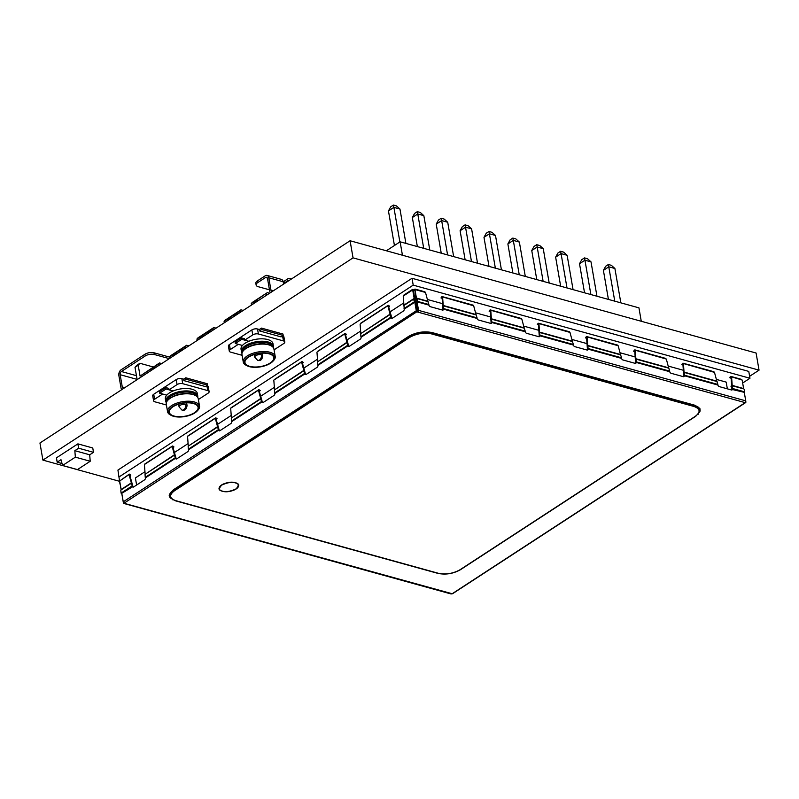 <?xml version="1.0" encoding="UTF-8"?>
<svg xmlns="http://www.w3.org/2000/svg" width="799" height="799" viewBox="0 0 799 799"><rect width="100%" height="100%" fill="white"/><g stroke="black" fill="none" stroke-linecap="round" stroke-linejoin="round"><path stroke-width="1.2" d="M749.622 376.299L759.05 370.147L756.094 353.028L350.082 240.749L39.95 442.996L42.906 460.114L119.5 481.298M350.082 240.749L353.048 257.867L42.906 460.114M759.05 370.147L353.048 257.867M222.362 491.225C212.604 488.878 226.367 479.889 235.395 482.726C245.143 485.083 231.38 494.062 222.362 491.225A9.848 4.434 170.2 0 0 236.124 488.988A9.848 4.434 170.2 0 0 235.365 482.746A9.848 4.434 170.2 0 0 221.623 484.973A9.848 4.434 170.2 0 0 222.382 491.215M117.932 470.072L119.99 484.114L117.932 470.072L412.024 278.282L748.773 371.405L749.961 378.257L742.661 383.011M119.121 476.913L413.213 285.133L412.024 278.282M413.213 285.133L749.961 378.257M136.619 485.023L135.401 477.942L144.959 471.71M174.422 452.494L188.095 443.575M217.558 424.369L231.231 415.45M260.694 396.234L274.367 387.325M303.83 368.109L317.493 359.19M346.956 339.974L360.629 331.066M390.092 311.85L403.765 302.931M414.321 296.049L415.51 296.189M427.385 299.475L442.526 303.66M475.545 312.799L490.686 316.983M523.705 326.112L538.846 330.307M571.874 339.435L587.015 343.62M620.034 352.759L635.175 356.943M668.194 366.072L683.345 370.257M716.363 379.395L726.191 382.112L727.35 388.843M390.901 317.143L391.17 317.622L361.098 337.238L360.908 336.699L390.901 317.143L387.914 306.067L388.484 305.358L389.632 306.287L388.704 306.896M347.765 345.268L348.034 345.757L317.962 365.363L317.782 364.823L347.765 345.268L344.778 334.192L345.348 333.483L346.496 334.421L345.567 335.031M304.629 373.403L304.898 373.882L274.836 393.498L274.646 392.948L304.629 373.403L301.642 362.327L302.222 361.617L303.36 362.546L302.431 363.155M261.493 401.527L261.772 402.017L231.7 421.622L231.51 421.083L261.493 401.527L258.516 390.451L259.086 389.742L260.224 390.681L259.295 391.28M218.357 429.662L218.636 430.142L188.564 449.747L188.374 449.208L218.357 429.662L215.38 418.576L215.95 417.877L217.098 418.806L216.159 419.415M175.231 457.787L175.5 458.266L145.428 477.882L145.248 477.343L175.231 457.787L172.244 446.711L172.814 446.002L173.962 446.941L173.033 447.54M145.428 477.882A1.618 1.049 105.5 0 1 144.589 479.829L133.643 486.961A1.618 1.049 105.5 0 1 132.964 487.1A1.618 1.049 105.5 0 1 132.364 486.401L129.108 474.836L129.678 474.127L130.826 475.065L129.897 475.675M731.694 385.967L731.005 386.416L731.624 385.228M129.248 474.167L119.66 480.998L121.138 489.527A0.809 0.499 -123.1 0 1 121.068 489.957A2.437 1.498 56.9 0 0 121.558 492.783A0.809 0.499 -123.1 0 1 121.788 493.303L123.256 501.822L416.289 310.731L414.811 302.212A0.809 0.499 56.9 0 0 414.581 301.692A2.437 1.498 -123.1 0 1 414.092 298.866A0.809 0.499 56.9 0 0 414.162 298.436L412.693 289.907L413.632 289.847L413.413 290.786M731.814 390.022A1.618 0.999 56.9 0 0 731.924 389.403L731.065 377.458L729.976 377.877L729.926 377.188L730.775 376.629L731.594 377.108L732.194 385.388L743.619 388.554L742.141 380.024L740.473 379.305M682.955 364.873L681.807 364.554L682.616 363.305L683.435 363.785L684.034 372.074L716.833 381.143L714.486 372.374L713.457 371.835M634.786 351.55L633.647 351.24L634.456 349.992L635.275 350.471L635.864 358.751L668.663 367.82L666.316 359.051L665.297 358.521M586.626 338.237L585.487 337.917L586.286 336.669L587.105 337.148L587.704 345.438L620.503 354.506L618.156 345.737L617.128 345.198M538.466 324.913L537.318 324.604L538.126 323.345L538.945 323.835L539.545 332.114L572.344 341.183L569.987 332.414L568.968 331.875M490.296 311.6L489.158 311.28L489.957 310.032L490.776 310.511L491.375 318.791L524.174 327.87L521.827 319.101L520.808 318.561M414.551 290.646L413.922 289.797L414.951 289.538L416.429 298.067L427.855 301.223L425.497 292.454L424.479 291.915M442.137 298.277L440.988 297.957L441.797 296.709L442.616 297.188L443.215 305.478L476.014 314.546L473.667 305.777L472.638 305.238M414.521 295.92L417.168 311.25L415.41 302.372A1.618 0.999 -123.1 0 0 414.951 301.343A1.618 0.999 56.9 0 1 414.621 299.455A1.618 0.999 -123.1 0 0 414.761 298.596L413.283 290.077L412.683 289.578L412.803 290.297M360.868 323.365L388.484 305.358M389.632 306.287L388.514 306.227L391.77 317.792A1.618 1.049 -74.5 0 0 392.089 318.332M390.152 314.476L360.689 333.692L360.908 336.699M360.689 333.692L390.172 314.077M360.109 324.194L360.798 333.233M317.732 351.5L345.348 333.483M346.496 334.421L345.378 334.362L348.634 345.917A1.618 1.049 -74.5 0 0 348.953 346.466M347.016 342.611L317.553 361.827L317.782 364.823M317.553 361.827L347.036 342.212M316.973 352.329L317.662 361.368M274.596 379.625L302.222 361.617M303.36 362.546L302.242 362.486L305.498 374.052A1.618 1.049 -74.5 0 0 305.817 374.591M303.88 370.736L274.417 389.952L274.646 392.948M274.417 389.952L303.9 370.337M273.837 380.454L274.526 389.493M231.46 407.76L259.086 389.742M260.224 390.681L259.106 390.621L262.362 402.177A1.618 1.049 -74.5 0 0 262.681 402.726M260.744 398.871L231.281 418.077L231.51 421.083M231.281 418.077L260.774 398.461M230.701 408.589L231.39 417.627M188.324 435.884L215.95 417.877M217.098 418.806L215.98 418.746L219.236 430.311A1.618 1.049 -74.5 0 0 219.555 430.851M217.608 426.996L188.145 446.212L188.374 449.208M188.145 446.212L217.638 426.596M187.575 436.713L188.264 445.752M145.198 464.019L172.814 446.002M173.962 446.941L172.844 446.871L176.1 458.436A1.618 1.049 -74.5 0 0 176.419 458.976M174.482 455.13L145.018 474.336L145.248 477.343M145.018 474.336L174.502 454.721M144.439 464.838L145.128 473.877M119.66 480.998L129.678 474.127M130.826 475.065L129.708 475.006L132.964 486.561L121.788 493.303M731.005 386.416L731.964 386.676L732.284 387.805M403.994 295.24L403.245 296.069L404.234 309.103A1.618 1.049 105.5 0 1 403.385 311.051L392.449 318.182A1.618 1.049 105.5 0 1 391.77 318.322A1.618 1.049 105.5 0 1 391.17 317.622L391.77 317.792M121.128 489.807L119.82 481.937M730.775 376.629L742.141 380.024M414.821 289.488L415.889 298.417A1.618 1.049 105.5 0 0 416.319 299.186A1.618 1.049 -74.5 0 1 416.649 301.073A1.618 1.049 105.5 0 0 416.539 302.192L417.977 311.85A1.139 0.729 -74.5 0 0 418.546 310.372L745.747 400.848L744.269 392.329A0.809 0.519 105.5 0 1 744.318 391.77A2.437 1.568 -74.5 0 0 743.829 388.933L732.363 385.767L732.453 389.063A1.618 0.999 -123.1 0 1 732.124 389.912A1.618 0.999 -123.1 0 1 731.485 389.982L719.27 386.606A1.618 0.999 -123.1 0 1 717.872 385.028L684.294 375.74L684.393 375.19L717.872 384.449L716.833 381.143M731.115 378.197L729.976 377.877M717.872 384.449L717.872 385.028M682.616 363.305L714.486 372.374M681.807 364.554L682.895 364.134L683.764 376.089A1.618 0.999 56.9 0 1 683.654 376.699M717.093 381.542L684.194 372.444L684.393 375.19M669.712 371.136L669.712 371.705L636.134 362.416L636.234 361.877L669.712 371.136L668.663 367.82M634.456 349.992L666.316 359.051M633.647 351.24L634.736 350.821L635.595 362.766A1.618 0.999 56.9 0 1 635.485 363.375M668.933 368.219L636.034 359.121L636.234 361.877M621.552 357.812L621.542 358.381L587.964 349.103L588.064 348.554L621.552 357.812L620.503 354.506M586.286 336.669L618.156 345.737M585.487 337.917L586.576 337.498L587.435 349.453A1.618 0.999 56.9 0 1 587.325 350.062M620.763 354.906L587.874 345.807L588.064 348.554M573.382 344.499L573.382 345.068L539.804 335.78L539.904 335.23L573.382 344.499L572.344 341.183M538.126 323.345L569.987 332.414M537.318 324.604L538.406 324.174L539.265 336.129A1.618 0.999 56.9 0 1 539.165 336.739M572.603 341.582L539.705 332.484L539.904 335.23M525.223 331.176L525.213 331.745L491.645 322.456L491.745 321.917L525.223 331.176L524.174 327.87M489.957 310.032L521.827 319.101M489.158 311.28L490.246 310.861L491.105 322.806A1.618 0.999 56.9 0 1 490.995 323.415M524.444 328.259L491.545 319.171L491.745 321.917M440.988 297.957L442.087 297.538L442.946 309.493L443.575 308.594L477.053 317.852L477.053 318.431L443.475 309.143A1.618 0.999 -123.1 0 1 443.145 310.002A1.618 0.999 -123.1 0 1 442.506 310.062L430.291 306.686A1.618 0.999 -123.1 0 1 428.893 305.108L427.855 301.223M477.053 317.852L476.014 314.546M441.797 296.709L473.667 305.777M476.274 314.946L443.375 305.847L443.575 308.594M745.747 400.848A1.139 0.729 105.5 0 1 745.167 402.336L745.207 402.646A1.139 0.699 56.9 0 0 745.657 402.596L452.624 593.687A1.139 0.699 -123.1 0 1 452.174 593.737L124.304 503.36A1.139 0.729 -74.5 0 1 123.386 502.851L121.917 494.331A0.809 0.519 -74.5 0 0 121.698 493.942A2.437 1.568 105.5 0 1 121.039 491.854M123.256 501.822A1.139 0.699 56.9 0 0 124.264 503.06L417.847 311.141M745.657 402.596A1.139 0.699 56.9 0 0 745.866 401.877L745.757 401.238M744.498 391.021A2.437 1.498 -123.1 0 1 744.458 392.918A0.809 0.499 56.9 0 0 744.398 393.068M416.289 310.731A1.139 0.699 56.9 0 0 417.298 311.96L745.207 402.646L452.174 593.737M123.835 503.46L451.026 593.947A1.139 0.729 -74.5 0 0 451.495 593.847M428.114 301.623L416.639 298.456A0.809 0.519 105.5 0 1 416.429 298.067M416.639 298.456A2.437 1.568 105.5 0 1 417.128 301.283A0.809 0.519 -74.5 0 0 417.078 301.842L418.546 310.372M361.098 337.238A1.618 1.049 105.5 0 1 360.259 339.176L349.313 346.317A1.618 1.049 105.5 0 1 348.634 346.446A1.618 1.049 105.5 0 1 348.034 345.757L348.634 345.917M317.962 365.363A1.618 1.049 105.5 0 1 317.123 367.31L306.177 374.441A1.618 1.049 105.5 0 1 305.498 374.581A1.618 1.049 105.5 0 1 304.898 373.882L305.498 374.052M274.836 393.498A1.618 1.049 105.5 0 1 273.987 395.435L263.051 402.576A1.618 1.049 105.5 0 1 262.372 402.706A1.618 1.049 105.5 0 1 261.772 402.017L262.362 402.177M231.7 421.622A1.618 1.049 105.5 0 1 230.851 423.57L219.915 430.701A1.618 1.049 105.5 0 1 219.236 430.841A1.618 1.049 105.5 0 1 218.636 430.142L219.236 430.311M188.564 449.747A1.618 1.049 105.5 0 1 187.715 451.695L176.779 458.836A1.618 1.049 105.5 0 1 176.1 458.966A1.618 1.049 105.5 0 1 175.5 458.266L176.1 458.436M133.283 487.11A1.618 1.049 105.5 0 1 132.964 486.561M491.105 322.806L491.645 322.456A1.618 0.999 -123.1 0 1 491.315 323.315A1.618 0.999 -123.1 0 1 490.676 323.385L478.451 320.009A1.618 0.999 -123.1 0 1 477.053 318.431M683.764 376.089L684.294 375.74A1.618 0.999 -123.1 0 1 683.964 376.599A1.618 0.999 -123.1 0 1 683.325 376.659L671.11 373.283A1.618 0.999 -123.1 0 1 669.712 371.705M635.595 362.766L636.134 362.416A1.618 0.999 -123.1 0 1 635.804 363.275A1.618 0.999 -123.1 0 1 635.165 363.345L622.94 359.969A1.618 0.999 -123.1 0 1 621.542 358.381M587.435 349.453L587.964 349.103A1.618 0.999 -123.1 0 1 587.635 349.952A1.618 0.999 -123.1 0 1 586.995 350.022L574.781 346.646A1.618 0.999 -123.1 0 1 573.382 345.068M539.265 336.129L539.804 335.78A1.618 0.999 -123.1 0 1 539.475 336.639A1.618 0.999 -123.1 0 1 538.836 336.709L526.621 333.323A1.618 0.999 -123.1 0 1 525.213 331.745M442.946 309.493A1.618 0.999 -123.1 0 1 442.836 310.102M172.674 499.774L169.128 495.21L173.363 489.817L408.639 336.389C416.109 332.224 423.929 330.956 432.109 332.574L694.82 405.233L700.104 408.898L698.226 414.242M173.363 489.817L173.603 490.037A1.139 0.699 -123.1 0 0 174.442 490.796C168.979 495.02 169.378 498.296 175.64 500.623A1.139 0.729 -74.5 0 1 174.871 500.504M281.068 336.868L283.206 335.47L261.712 329.528L259.575 330.926L281.068 336.868M274.067 349.832L283.785 343.5A4.055 1.828 170.2 0 0 284.794 341.982A4.055 1.828 170.2 0 0 283.475 340.923L258.397 333.992L257.538 328.998L259.325 329.498L261.463 328.099L261.712 329.528M261.463 328.099L282.966 334.042L283.206 335.47M258.397 333.992A4.055 1.828 170.2 0 0 252.744 334.911L244.724 340.144L248.849 341.283A16.22 7.311 170.2 0 0 242.437 345.468L238.302 344.329L230.282 349.553A4.055 1.828 170.2 0 0 229.273 351.071A4.055 1.828 170.2 0 0 230.591 352.129L242.097 355.305M230.282 349.553L229.423 344.559A4.055 1.828 170.2 0 0 228.414 346.077L229.273 351.071M229.423 344.559L251.875 329.917L252.744 334.911M244.724 340.144L244.474 338.716L241.488 337.887L235.076 342.072L235.315 343.5L242.437 345.468A16.22 7.311 170.2 0 0 241.048 349.283L241.468 351.71A16.22 7.311 -9.8 0 1 250.347 343.29A16.22 7.311 -9.8 0 1 268.144 341.972A16.22 7.311 -9.8 0 1 273.438 346.187A16.22 7.311 -9.8 0 1 273.368 347.675M257.538 328.998A4.055 1.828 170.2 0 0 251.875 329.917M282.526 335.91L283.475 340.923M259.325 329.498L259.575 330.926M284.794 341.982L283.935 336.988A4.055 1.828 170.2 0 0 282.616 335.93M269.003 353.797A14.592 6.582 -9.8 0 1 273.757 357.592A14.592 6.582 -9.8 0 1 265.767 365.173A14.592 6.582 -9.8 0 1 249.747 366.351A14.592 6.582 170.2 0 1 244.993 362.566A14.592 6.582 170.2 0 1 252.983 354.986A14.592 6.582 170.2 0 1 269.003 353.797M269.433 353.518A15.241 6.871 -9.8 0 1 272.928 361.258A15.241 6.871 -9.8 0 1 249.318 366.631A15.241 6.871 -9.8 0 1 247.001 365.742A15.241 6.871 -9.8 0 1 249.398 356.234A15.241 6.871 -9.8 0 1 269.433 353.518M273.438 346.187L273.018 343.77A16.22 7.311 170.2 0 0 267.725 339.555A16.22 7.311 170.2 0 0 248.849 341.283L241.737 339.315L241.488 337.887M272.928 361.258L273.648 360.479A16.22 7.311 170.2 0 0 275.206 356.464A16.22 7.311 170.2 0 0 269.922 352.249A16.22 7.311 170.2 0 0 252.124 353.558A16.22 7.311 170.2 0 0 243.246 361.987A16.22 7.311 170.2 0 0 246.062 365.243L247.001 365.742M242.037 353.088A16.22 7.311 -9.8 0 1 241.468 351.71M275.206 356.464L273.927 349.043A16.22 7.311 170.2 0 0 271.111 345.777A16.22 7.311 170.2 0 0 268.644 344.828A16.22 7.311 170.2 0 0 243.525 350.541A16.22 7.311 170.2 0 0 241.967 354.566L243.246 361.987M241.737 339.315L235.315 343.5M242.377 352.169A15.411 6.951 -9.8 0 1 250.946 344.249A15.411 6.951 -9.8 0 1 267.735 343.041A15.411 6.951 -9.8 0 1 272.739 346.926M271.111 345.777L270.332 345.368A15.411 6.951 170.2 0 0 267.985 344.469A15.411 6.951 170.2 0 0 244.124 349.892L243.525 350.541M608.419 299.405L603.405 270.362L608.838 266.816L614.9 268.494L611.395 265.338L608.369 264.499L614.771 301.163M620.833 302.841L614.9 268.494M596.953 296.239L591.02 261.892L587.515 258.736L584.488 257.897L584.948 260.214L591.02 261.892M584.538 292.804L579.515 263.75L584.948 260.214L590.88 294.561M573.063 289.628L567.13 255.28L563.635 252.124L560.598 251.286L561.068 253.603L567.13 255.28M560.658 286.202L555.635 257.148L561.068 253.603L567 287.95M549.183 283.026L543.25 248.679L539.754 245.523L536.718 244.684L537.188 247.001L543.25 248.679M536.768 279.59L531.754 250.546L537.188 247.001L543.12 281.348M525.303 276.424L519.37 242.077L515.864 238.921L512.838 238.082L513.308 240.399L519.37 242.077M512.888 272.988L507.874 243.945L513.308 240.399L519.24 274.746M501.422 269.822L495.49 235.465L491.984 232.309L488.958 231.47L489.417 233.787L495.49 235.465M489.008 266.387L483.984 237.333L489.417 233.787L495.35 268.144M477.532 263.211L471.6 228.864L468.104 225.708L465.068 224.869L465.537 227.186L471.6 228.864M465.128 259.785L460.104 230.731L465.537 227.186L471.47 261.533M453.652 256.609L447.72 222.262L444.224 219.106L441.188 218.267L441.657 220.584L447.72 222.262M441.238 253.173L436.224 224.129L441.657 220.584L447.59 254.931M429.772 250.007L423.84 215.66L420.334 212.494L417.308 211.655L417.777 213.982L423.84 215.66M417.358 246.571L412.344 217.518L417.777 213.982L423.71 248.329M603.405 270.362L605.652 266.267L608.369 264.499M579.515 263.75L581.772 259.665L584.488 257.897M555.635 257.148L557.882 253.063L560.598 251.286M531.754 250.546L534.002 246.452L536.718 244.684M507.874 243.945L510.122 239.85L512.838 238.082M483.984 237.333L486.241 233.248L488.958 231.47M460.104 230.731L462.351 226.636L465.068 224.869M436.224 224.129L438.471 220.035L441.188 218.267M412.344 217.518L414.591 213.433L417.308 211.655M405.892 243.395L399.959 209.048L396.454 205.892L393.418 205.053L393.887 207.37L399.959 209.048M394.436 245.513L388.454 210.916L393.887 207.37L399.87 241.967M388.454 210.916L390.701 206.831L393.418 205.053M386.356 250.776L400.119 241.807L638.95 307.855L641.267 321.268M400.119 241.807L402.436 255.221M137.128 379.625L135.011 367.35L136.709 365.373L139.925 363.285L153.318 366.991M139.925 363.285L138.217 365.253L140.085 376.099L159.48 362.966L161.628 363.565M251.505 305.038L251.256 303.6L252.204 302.501L267.335 292.634L269.573 293.253M170.017 358.182L169.768 356.744L170.716 355.645L186.646 345.258L188.794 345.847M197.173 340.464L196.934 339.026L197.872 337.927L213.812 327.54L215.95 328.129M224.339 322.746L224.09 321.318L225.038 320.219L240.978 309.822L243.116 310.421M251.256 303.6L267.335 292.634M266.636 295.171L266.387 293.732M257.757 300.953L257.658 300.374L254.452 302.471L254.551 303.051M135.011 367.35L138.217 365.253M155.096 367.91L154.996 367.33L151.79 369.418L151.89 369.997M158.781 365.503L158.532 364.064L140.085 376.099M230.601 318.671L230.502 318.092L227.286 320.179L227.385 320.759M237.553 314.137L237.453 313.558L234.237 315.645L234.337 316.224M240.279 312.359L240.03 310.921L224.09 321.318M176.269 354.097L176.17 353.518L172.964 355.615L173.063 356.194M183.221 349.562L183.121 348.983L179.915 351.081L180.015 351.66M185.947 347.785L185.698 346.347L169.768 356.744M203.435 336.379L203.336 335.8L200.13 337.897L200.229 338.476M210.387 331.855L210.287 331.275L207.081 333.363L207.181 333.942M213.113 330.067L212.864 328.639L196.934 339.026M254.452 302.471L255.151 302.661M159.48 362.966L158.532 364.064M164.814 361.567L160.999 364.054M186.646 345.258L185.698 346.347M191.98 343.85L188.155 346.347M213.812 327.54L212.864 328.639M219.146 326.142L215.321 328.629M240.978 309.822L240.03 310.921M151.79 369.418L152.479 369.607M234.237 315.645L234.936 315.845M227.286 320.179L227.985 320.369M179.915 351.081L180.604 351.27M172.964 355.615L173.653 355.805M207.081 333.363L207.77 333.553M200.13 337.897L200.819 338.087M246.212 308.394L242.487 310.921M283.425 283.405A1.618 0.729 170.2 0 0 284.224 283.066L288.179 280.489A2.437 1.568 105.5 0 1 289.198 280.279A2.437 1.568 105.5 0 1 289.368 280.339M269.463 289.807L258.237 286.711A6.492 2.926 -9.8 0 1 256.129 285.023A6.492 2.926 -9.8 0 1 257.737 282.596L265.548 277.503A2.437 1.568 105.5 0 1 266.566 277.303A2.437 1.568 105.5 0 1 267.525 278.601L269.643 290.866A4.375 2.826 -74.5 0 0 270.471 292.664M123.945 388.224A2.437 1.568 105.5 0 1 123.226 388.264A2.437 1.568 105.5 0 1 122.277 386.966L120.15 374.701A2.437 1.568 105.5 0 1 121.388 371.515L145.238 355.964A6.492 2.926 -9.8 0 1 154.287 354.496L169.298 358.641M283.126 281.687A1.618 0.729 170.2 0 0 283.935 281.358L287.89 278.771A4.375 2.826 -74.5 0 1 289.717 278.402A4.375 2.826 -74.5 0 1 290.916 279.33M121.818 389.602A4.375 2.826 -74.5 0 1 120.989 387.805L118.871 375.54A4.375 2.826 -74.5 0 1 121.088 369.807L144.939 354.257A6.492 2.926 -9.8 0 1 153.997 352.778L169.837 357.163M256.129 285.023L255.83 283.305A6.492 2.926 -9.8 0 1 257.448 280.888L265.248 275.795A4.375 2.826 -74.5 0 1 267.086 275.425A4.375 2.826 -74.5 0 1 268.804 277.762L283.136 281.727L283.555 284.134M267.086 275.425L281.418 279.39A4.375 2.826 105.5 0 1 283.136 281.727M272.599 291.275A2.437 1.568 105.5 0 1 271.88 291.325A2.437 1.568 105.5 0 1 270.921 290.027L268.804 277.762M205.383 386.556L207.52 385.158L186.027 379.215L183.89 380.614L205.383 386.556M198.382 399.53L208.1 393.188A4.055 1.828 170.2 0 0 209.108 391.67A4.055 1.828 170.2 0 0 207.79 390.621L182.711 383.68L181.852 378.686L183.64 379.185L185.777 377.787L186.027 379.215M185.777 377.787L207.271 383.74L207.52 385.158M182.711 383.68A4.055 1.828 170.2 0 0 177.048 384.599L169.028 389.832L173.163 390.971A16.22 7.311 170.2 0 0 166.751 395.155L162.616 394.017L154.597 399.25A4.055 1.828 170.2 0 0 153.588 400.758A4.055 1.828 170.2 0 0 154.906 401.817L166.402 404.993M154.597 399.25L153.728 394.257A4.055 1.828 170.2 0 0 152.719 395.775L153.588 400.758M153.728 394.257L176.189 379.605L177.048 384.599M169.028 389.832L168.789 388.404L165.802 387.585L159.381 391.76L159.63 393.188L166.751 395.155A16.22 7.311 170.2 0 0 165.363 398.981L165.783 401.408A16.22 7.311 -9.8 0 1 174.661 392.978A16.22 7.311 -9.8 0 1 192.459 391.67A16.22 7.311 -9.8 0 1 197.743 395.885A16.22 7.311 -9.8 0 1 197.673 397.363M181.852 378.686A4.055 1.828 170.2 0 0 176.189 379.605M206.841 385.607L207.79 390.621M183.64 379.185L183.89 380.614M209.108 391.67L208.249 386.676A4.055 1.828 170.2 0 0 206.921 385.627M193.308 403.495A14.592 6.582 -9.8 0 1 198.072 407.28A14.592 6.582 -9.8 0 1 190.082 414.861A14.592 6.582 -9.8 0 1 174.062 416.049A14.592 6.582 170.2 0 1 169.308 412.254A14.592 6.582 170.2 0 1 177.298 404.674A14.592 6.582 170.2 0 1 193.308 403.495M193.738 403.215A15.241 6.871 -9.8 0 1 197.243 410.956A15.241 6.871 -9.8 0 1 173.633 416.329A15.241 6.871 -9.8 0 1 171.316 415.43A15.241 6.871 -9.8 0 1 173.713 405.922A15.241 6.871 -9.8 0 1 193.738 403.215M197.743 395.885L197.333 393.458A16.22 7.311 170.2 0 0 192.04 389.243A16.22 7.311 170.2 0 0 173.163 390.971L166.042 389.003L165.802 387.585M197.243 410.956L197.962 410.167A16.22 7.311 170.2 0 0 199.52 406.152A16.22 7.311 170.2 0 0 194.237 401.937A16.22 7.311 170.2 0 0 176.439 403.255A16.22 7.311 170.2 0 0 167.56 411.675A16.22 7.311 170.2 0 0 170.377 414.941L171.316 415.43M166.342 402.776A16.22 7.311 -9.8 0 1 165.783 401.408M199.52 406.152L198.242 398.731A16.22 7.311 170.2 0 0 195.425 395.475A16.22 7.311 170.2 0 0 192.949 394.526A16.22 7.311 170.2 0 0 167.84 400.239A16.22 7.311 170.2 0 0 166.272 404.254L167.56 411.675M166.042 389.003L159.63 393.188M166.691 401.867A15.411 6.951 -9.8 0 1 175.251 393.937A15.411 6.951 -9.8 0 1 192.05 392.728A15.411 6.951 -9.8 0 1 197.053 396.624M195.425 395.475L194.636 395.066A15.411 6.951 170.2 0 0 192.299 394.157A15.411 6.951 170.2 0 0 168.439 399.59L167.84 400.239M57.178 462.202L60.984 459.685L62.582 465.477L75.356 457.158L74.836 450.686L89.698 454.801L93.503 452.324L92.754 447.969L77.893 443.864L56.459 457.837L57.208 462.152L56.429 457.857L57.178 462.202L62.052 463.55M93.503 452.324L78.642 448.209L74.836 450.686L78.612 448.189L77.863 443.884L78.612 448.189L74.836 450.686L89.698 454.801L90.217 461.263L77.443 469.592L62.582 465.477M67.406 450.746L71.481 448.089L67.406 450.746M60.984 459.685L57.208 462.152L60.984 459.685M90.217 461.263L75.356 457.158M78.642 448.209L77.893 443.864M235.216 482.876C238.931 483.565 239.171 485.592 235.955 488.968C230.002 491.575 225.528 492.304 222.541 491.145C218.836 490.446 218.586 488.419 221.802 485.053C227.765 482.436 232.229 481.707 235.216 482.876M403.245 296.069L412.693 289.907M744.269 392.329L731.924 389.403M414.951 289.538L425.497 292.454M121.138 489.527L131.366 482.856M403.934 305.108L414.162 298.436M131.346 483.255L121.068 489.957M414.092 298.866L403.815 305.568M121.558 492.783L132.095 485.912M404.044 308.564L414.581 301.692M414.811 302.212L404.234 309.103M732.563 388.514L744.318 391.77M428.893 305.108L417.078 301.842M417.128 301.283L428.893 304.539M695.929 415.989A1.139 0.699 -123.1 0 1 695.719 416.289L699.844 411.735A16.529 7.451 170.2 0 0 694.661 405.512L431.949 332.863A16.529 7.451 170.2 0 0 408.878 336.599L173.603 490.037A16.529 7.451 170.2 0 0 170.317 497.967L175.161 500.723L437.872 573.372A1.139 0.729 -74.5 0 0 438.351 573.283L175.64 500.623M432.109 332.574L431.949 332.863A1.139 0.729 105.5 0 1 431.37 333.852L694.081 406.501A1.139 0.729 105.5 0 0 694.661 405.512L694.82 405.233M174.442 490.796L409.717 337.368A1.139 0.699 56.9 0 1 408.878 336.599L408.639 336.389M437.582 573.163A1.139 0.729 -74.5 0 0 437.872 573.372C445.722 574.96 453.243 573.742 460.444 569.717A1.139 0.699 -123.1 0 1 460.004 569.767C453.103 573.592 445.882 574.761 438.351 573.283M460.653 569.417A1.139 0.699 -123.1 0 1 460.444 569.717L695.719 416.289A1.139 0.699 -123.1 0 1 695.28 416.339L459.864 569.857M694.081 406.501C700.324 408.838 700.723 412.114 695.28 416.339M409.717 337.368C416.619 333.543 423.83 332.374 431.37 333.852M261.433 354.766A4.055 2.617 -74.5 0 1 260.514 358.901A4.055 2.617 -74.5 0 1 257.678 360.419L254.761 357.203A4.055 1.828 -9.8 0 1 256.988 355.096A4.055 1.828 -9.8 0 1 261.433 354.766A4.055 1.828 -9.8 0 1 262.751 355.825L262.292 353.158M288.179 280.489L288.858 280.679M136.449 375.68L121.388 371.515M265.548 277.503L267.335 278.002M144.939 354.257L145.238 355.964M257.448 280.888L257.737 282.596M124.794 387.665L122.277 386.966M137.088 379.385L120.15 374.701M283.935 281.358L284.224 283.066M153.997 352.778L154.287 354.496M270.921 290.027L273.448 290.726M185.748 404.464A4.055 2.617 -74.5 0 1 184.829 408.599A4.055 2.617 -74.5 0 1 181.992 410.107L179.076 406.891A4.055 1.828 -9.8 0 1 181.293 404.783A4.055 1.828 -9.8 0 1 185.748 404.464A4.055 1.828 -9.8 0 1 187.066 405.512L186.606 402.846M360.399 323.425L388.054 305.398M317.263 351.56L344.918 333.523M274.127 379.685L301.782 361.647M231.001 407.82L258.656 389.782M187.865 435.944L215.52 417.907M144.729 464.069L172.384 446.042M403.535 295.3L412.494 289.458M731.235 376.529L741.252 379.295M683.075 363.205L713.956 371.745M634.905 349.882L665.787 358.431M586.746 336.569L617.627 345.108M538.576 323.245L569.467 331.785M490.416 309.932L521.298 318.471M414.951 289.058L424.968 291.825M442.256 296.609L473.138 305.148M439.031 573.452L438.311 573.302M254.761 357.203L254.302 354.536M257.678 360.419C260.524 361.138 262.212 359.61 262.751 355.825M291.555 278.911L289.717 278.402M179.076 406.891L178.616 404.234M181.992 410.107C184.839 410.826 186.527 409.298 187.066 405.512"/></g></svg>
